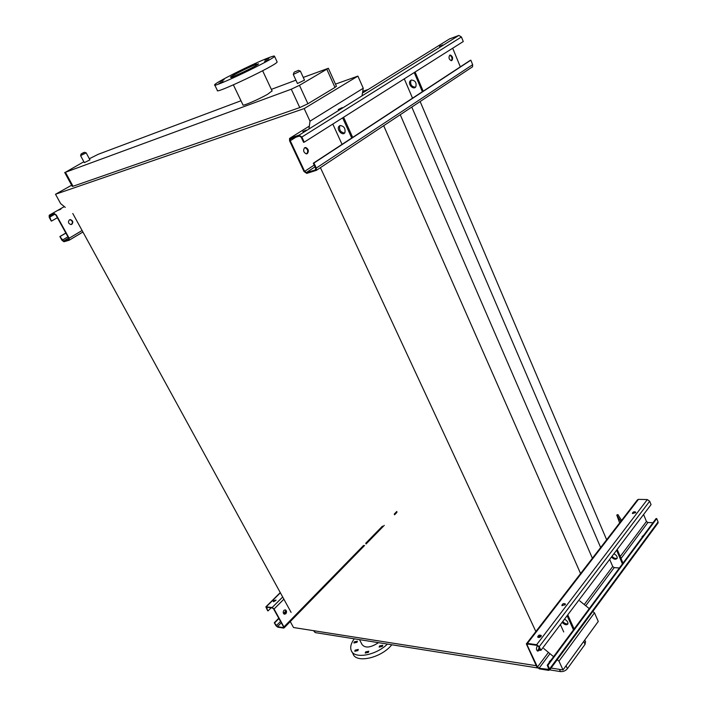 <?xml version="1.0" encoding="UTF-8"?>
<svg xmlns="http://www.w3.org/2000/svg" width="707" height="707" viewBox="0 0 707 707"><rect width="100%" height="100%" fill="white"/><g stroke="black" fill="none" stroke-linecap="round" stroke-linejoin="round"><path stroke-width="1.06" d="M86.192 152.862L80.589 155.628L84.345 162.645L89.93 159.888M293.299 74.482L297.444 83.506L304.496 80.147M83.859 161.735L65.433 172.278L291.275 89.215L299.459 85.335L328.366 68.279L303.25 77.425M295.915 80.174L271.355 89.382M240.99 100.765L98.308 154.259L89.329 158.739M233.372 84.858L242.969 104.91C241.971 106.633 259.062 99.263 267.723 94.199L272.071 90.92M71.628 185.234L55.508 194.257L304.187 108.578L309.993 121.171L308.986 128.974M335.463 84.124L357.901 76.109L304.187 108.578M299.459 85.335L307.916 103.735L334.977 87.429L326.864 69.374M307.916 103.735L299.768 107.579L291.275 89.215M65.433 172.278L73.024 186.259L299.768 107.579M73.024 186.259L72.255 186.374L64.699 172.464M336.408 86.219L334.977 87.429M291.107 612.403L72.794 213.514M368.267 89.453L362.744 91.344M606.641 539.768L420.135 101.525M600.658 547.536L411.792 107.066M592.386 558.247L400.25 114.72M580.809 574.119L383.68 125.705M536.118 632.102L320.421 167.665M65.256 207.363L60.634 203.598L55.508 194.257M536.26 665.711L293.52 627.516L290.268 621.594M557.231 659.693L558.972 661.133L563.019 669.927L551.071 668.044M543.745 648.522L553.581 656.67M357.901 76.109L363.257 88.251L309.993 121.171M363.257 88.251L361.993 95.887M592.793 611.467L594.481 612.836L558.972 661.133M579.705 600.879L589.258 608.603M594.481 612.836L598.272 621.435L563.019 669.927M314.244 630.777L315.234 632.606L537.612 667.947M549.728 669.874L560.492 671.588L559.458 669.361M566.051 665.755L567.403 668.689L585.051 644.324L583.752 641.417M567.403 668.689C565.565 670.819 563.267 671.783 560.492 671.588M315.234 632.606L313.457 630.653M585.467 641.549L585.051 644.324M254.706 64.956L258.55 63.824C258.585 65.079 229.033 79.166 230.535 77.187C230.535 76.347 246.911 68.066 254.706 64.956M237.755 72.291L233.734 74.102L237.755 72.291M224.092 79.723L220.045 81.535L224.092 79.723M223.076 81.526L218.967 83.364L223.076 81.526M235.855 76.391L231.675 78.256L235.855 76.391M255.024 67.245L250.799 69.136L255.024 67.245M268.793 59.715L264.586 61.589L268.793 59.715M269.031 58.274L264.895 60.122L269.031 58.274M256.155 63.515L252.099 65.336L256.155 63.515M266.053 58.769C271.842 56.419 274.661 55.588 274.51 56.26C274.74 58.858 211.199 89.144 214.645 84.805C214.813 82.931 249.324 65.477 266.053 58.769M277.029 61.703L277.135 61.942C277.462 64.735 214.009 94.941 217.367 90.416L214.76 85.043M351.936 651.748L352.987 653.71C355.727 663.564 380.711 658.226 391.422 645.235L391.819 644.775M354.251 638.801C351.07 643.176 350.036 647.011 351.176 650.316C353.747 659.304 375.647 655.698 387.409 644.077M382.354 646.41L382.743 645.279L379.553 645.959L379.164 647.091L382.354 646.41M368.4 652.367L368.798 651.218L365.634 651.898L365.236 653.047L368.4 652.367M357.892 650.59L358.299 649.441L355.179 650.131L354.764 651.28L357.892 650.59M356.973 642.301L357.38 641.187L354.295 641.868L353.889 642.99L356.973 642.301M359.483 639.632L362.072 644.545C365.148 648.372 370.627 647.745 378.501 642.663M59.874 236.536L63.533 241.078L68.756 239.611L68.765 238.33L55.977 215.184L54.739 214.265L49.402 216.042L51.311 221.105L49.216 217.341L49.198 215.246L54.368 213.594L56.348 215.069L69.145 238.224L69.118 240.265L63.904 241.741L61.942 240.265L59.874 236.536L65.831 233.018M71.849 224.305L70.815 224.552C68.287 223.492 67.819 221.936 69.419 219.868L70.435 219.621C72.971 220.672 73.44 222.237 71.849 224.305M71.257 224.526C73.104 222.528 72.706 220.929 70.064 219.736L69.613 219.762M51.673 220.991L57.373 217.712M60.245 236.43L65.884 233.098M58.469 210.2L60.899 209.139L58.469 210.2M342.055 144.378L332.82 124.07M313.316 163.211L313.961 163.025L316.303 168.054L316.418 170.316L306.794 173.401L304.019 171.545L289.631 140.932L289.517 138.563L290.179 138.015L299.034 135.178L301.862 137.043L304.24 142.151L303.603 142.354L301.217 137.246L299.459 136.08L290.604 138.917L290.25 140.737L304.646 171.368L306.378 172.526L315.278 170.016L315.658 168.239L313.316 163.211L470.199 60.387L470.835 60.175L472.656 64.673L472.568 66.758L471.808 67.351M307.342 153.605L306.228 153.861C303.444 152.341 302.914 150.299 304.611 147.745L305.724 147.489C308.499 149 309.039 151.033 307.342 153.605M451.322 60.687C452.56 58.363 452.038 56.551 449.767 55.261L449.661 55.252M306.591 153.87C308.438 151.36 307.943 149.292 305.097 147.675L304.726 147.675M452.701 48.217L460.328 66.856M451.897 60.502L451.216 60.687C448.91 59.335 448.415 57.514 449.723 55.217L450.394 55.04C452.701 56.383 453.196 58.204 451.897 60.502M412.535 98.185L404.28 78.857M449.493 38.938L458.852 35.43L461.424 36.967L463.271 41.527L304.24 142.151M306.361 130.097L302.817 131.537L306.361 130.097M338.211 109.514L342.206 107.632M442.847 44.965L439.507 46.344L442.847 44.965M313.961 163.025L470.835 60.175M342.639 117.857L351.733 138.033M343.602 117.247L352.687 137.414M340.005 125.519C343.947 126.005 345.582 128.365 344.91 132.598C342.913 136.38 336.479 129.991 338.777 126.509L340.005 125.519M344.627 132.987C340.677 132.501 339.042 130.141 339.731 125.899L340.014 125.51M415.08 72.026L423.193 91.194M415.504 87.155C411.589 86.89 410.051 84.663 410.9 80.492L411.253 80.05M414.231 72.556L422.362 91.742M411.306 80.032C415.177 80.377 416.697 82.604 415.849 86.714C413.719 90.425 407.639 84.451 410.051 81.031L411.306 80.032M563.735 631.961L560.386 624.599M547.236 665.225L547.907 665.331L549.586 668.946L549.71 669.891L548.605 670.36L539.361 668.884L536.834 666.922L526.335 643.883L527.404 643.405L536.64 644.713L539.22 646.684L540.926 650.352L540.263 650.254L538.557 646.587L536.94 645.358L527.705 644.05L527.122 644.97L537.488 667.028L539.07 668.256L549.003 669.432L547.236 665.225L656.078 518.549L656.715 518.576L658.084 521.943L657.872 523.215M539.715 649.088L539.114 650.511L537.665 651.129C536.26 650.051 536.083 648.434 537.134 646.286L537.797 645.721M537.514 651.067L539.158 647.877M643.6 514.51L646.445 521.474L647.904 522.5L652.994 522.712M574.862 628.002L573.854 628.373M619.385 568.004L614.215 567.615L612.722 566.528L609.673 559.396M562.127 605.687L565.397 604.299M551.239 659.834L549.224 661.805L549.507 662.176M537.947 637.299L538.221 636.671L541.279 635.805M526.6 643.547L637.361 499.946L638.439 499.363L647.32 499.575L649.68 501.228L651.059 504.63L540.926 650.352M541.005 636.441L541.253 635.522C539.618 634.63 538.425 635.107 537.673 636.945C538.504 637.811 539.618 637.643 541.005 636.441M565.149 604.838L565.379 603.999C563.797 603.151 562.631 603.601 561.862 605.342L565.149 604.838M635.522 512.752L635.699 512.133C634.259 511.408 633.145 511.788 632.358 513.273L635.522 512.752M550.479 660.859L549.48 662.159M643.061 536.092L642.265 536.966M547.907 665.331L656.715 518.576M643.777 535.128L642.027 536.666L642.371 537.028M632.615 513.574L635.69 512.434M567.102 615.717L573.483 629.857M567.765 614.843L574.128 628.983M564.469 619.208C566.987 620.507 568.136 622.08 567.933 623.91C566.537 625.412 564.601 624.882 562.118 622.31M567.986 623.724C566.272 624.237 564.539 623.477 562.772 621.444M617.202 549.436L623 563.126M617.184 558.194C615.479 558.857 613.773 558.212 612.05 556.241M616.61 550.214L622.416 563.912M613.888 553.82C616.327 554.977 617.414 556.471 617.149 558.3C615.717 559.873 613.817 559.449 611.467 557.019M621.55 520.44L617.909 514.572L616.778 515.058L620.746 521.483M616.778 515.058L619.641 522.915M274.298 622.743L277.471 626.658L283.295 627.586L283.516 626.835L273.636 608.966L272.46 608.002L266.663 607.18L267.661 610.804L265.859 606.88L272.177 607.481L274.051 609.019L283.94 626.906L284.126 627.878L283.578 628.09L277.754 627.162L275.898 625.633L274.298 622.743L278.761 618.236M285.822 613.764L284.382 614.224C283.003 613.322 282.853 612.023 283.94 610.335L285.372 609.885C286.759 610.786 286.909 612.076 285.822 613.764M284.338 614.215C286.423 613.022 286.635 611.564 285.001 609.841M268.077 610.857L271.135 607.808M273.574 601.754L275.986 600.358M274.714 622.814L278.929 618.537M283.675 613.738L286.096 611.29M273.671 600.667L273.282 601.533L275.995 600.066L273.671 600.667M283.489 613.455L285.999 610.919M300.351 71.071L293.281 74.447L294.068 72.344M297.674 70.727L294.625 71.893L297.674 70.727M83.744 152.756C86.289 151.051 77.054 156.053 83.744 152.756M69.145 238.224L82.1 230.5M49.578 217.226L54.739 214.265M63.533 241.078L68.614 238.056M62.313 240.159L67.934 236.818M69.348 240.133L82.931 232.02M49.198 215.246L64.328 206.603M304.646 171.368L314.191 165.085M290.25 140.737L295.871 137.229M306.378 172.526L315.013 166.834M301.862 137.043L461.424 36.967M299.034 135.178L458.852 35.43M290.179 138.015L309.357 126.093M362.461 93.068L449.979 38.638M316.303 168.054L472.656 64.673M537.488 667.028L548.429 652.402M527.122 644.97L527.811 644.068M620.207 556.533L646.445 521.474M585.732 605.758L614.215 567.615M584.256 604.556L612.722 566.528M548.305 669.723L548.932 668.875M539.07 668.256L549.958 653.675M539.22 646.684L649.68 501.228M536.64 644.713L647.32 499.575M527.404 643.405L638.439 499.363M549.586 668.946L658.084 521.943M621.029 558.486L647.904 522.5M283.94 626.906L363.601 545.433M365.705 543.285L382.443 526.158M394.223 514.113L396.848 511.435M274.051 609.019L283.878 599.2M266.459 607.94L267.158 607.251M277.471 626.658L281.28 622.787M276.313 625.695L280.529 621.426M272.177 607.481L282.676 597.008M266.38 606.659L280.37 592.793M585.626 641.921L584.769 640.012M328.366 68.279L336.444 86.298M262.642 70.771L272.142 91.079M274.51 56.26L277.135 61.942M298.274 70.311L300.369 71.107L304.514 80.183M84.478 152.297L86.201 152.889L89.948 159.906M80.589 155.628L81.146 153.958M69.41 240.053L82.913 231.993M290.188 139.252L290.877 138.828M316.418 170.316L472.568 66.758M338.777 126.509L339.731 125.899M410.9 80.492L410.051 81.031M450.394 55.04L449.767 55.261M305.724 147.489L305.097 147.675M549.71 669.891L658.129 522.871M284.126 627.878L364.591 545.504M366.067 543.992L384.263 525.363M394.568 514.811L396.936 512.389M266.035 606.694L280.264 592.599"/></g></svg>
